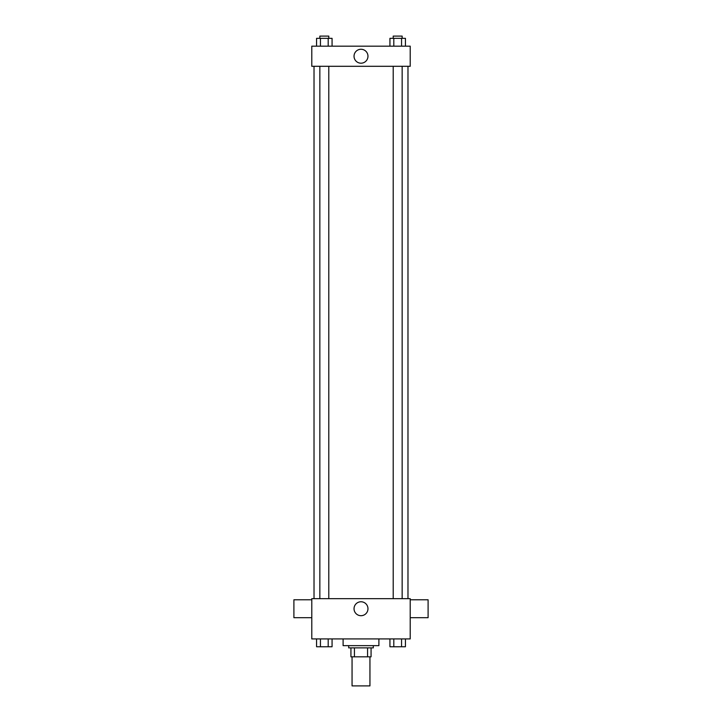 <?xml version="1.0" encoding="UTF-8"?>
<svg xmlns="http://www.w3.org/2000/svg" width="722" height="722" viewBox="0 0 722 722"><rect width="100%" height="100%" fill="white"/><g stroke="black" fill="none" stroke-linecap="round" stroke-linejoin="round"><path stroke-width="1.08" d="M352.056 656.821L352.056 685.9L369.944 685.9L369.944 656.821M367.561 647.878L367.561 656.821L350.937 656.821L350.937 647.878M367.561 656.821L371.063 656.821L371.063 647.878L371.063 656.821M373.301 645.639L373.301 647.878L348.699 647.878L348.699 645.639M354.439 647.878L354.439 656.821M343.103 638.925L343.103 645.639L378.897 645.639L378.897 638.925M410.213 638.925L311.787 638.925L311.787 598.664L410.213 598.664L410.213 638.925M367.967 608.727A6.967 6.967 0 0 1 357.516 614.765A6.967 6.967 0 0 1 357.516 602.699A6.967 6.967 0 0 1 367.967 608.727M410.213 617.68L428.101 617.68L428.101 599.783L410.213 599.783M311.787 599.783L293.899 599.783L293.899 617.68L311.787 617.68M407.975 66.298L407.975 598.664M393.21 598.664L393.21 66.298M328.79 66.298L328.79 598.664M410.213 66.298L311.787 66.298L311.787 46.163L410.213 46.163L410.213 66.298M367.967 56.235A6.967 6.967 0 0 1 357.516 62.263A6.967 6.967 0 0 1 357.516 50.197A6.967 6.967 0 0 1 367.967 56.235M405.43 46.163L405.43 38.338L389.934 38.338L389.934 46.163M401.558 38.338L401.558 46.163M393.806 38.338L393.806 46.163M393.21 38.338L393.21 36.1L402.154 36.1L402.154 38.338M332.066 46.163L332.066 38.338L316.57 38.338L316.57 46.163M328.194 38.338L328.194 46.163M320.442 38.338L320.442 46.163M319.846 38.338L319.846 36.1L328.79 36.1L328.79 38.338M405.43 638.925L405.43 646.759L389.934 646.759L389.934 638.925M401.558 638.925L401.558 646.759M393.806 638.925L393.806 646.759M402.154 646.759L393.21 646.777M332.066 638.925L332.066 646.759L316.57 646.759L316.57 638.925M328.194 638.925L328.194 646.759M320.442 638.925L320.442 646.759M328.79 646.759L319.846 646.777M314.025 66.298L314.025 598.664M402.154 598.664L402.154 66.298M319.846 66.298L319.846 598.664"/></g></svg>
